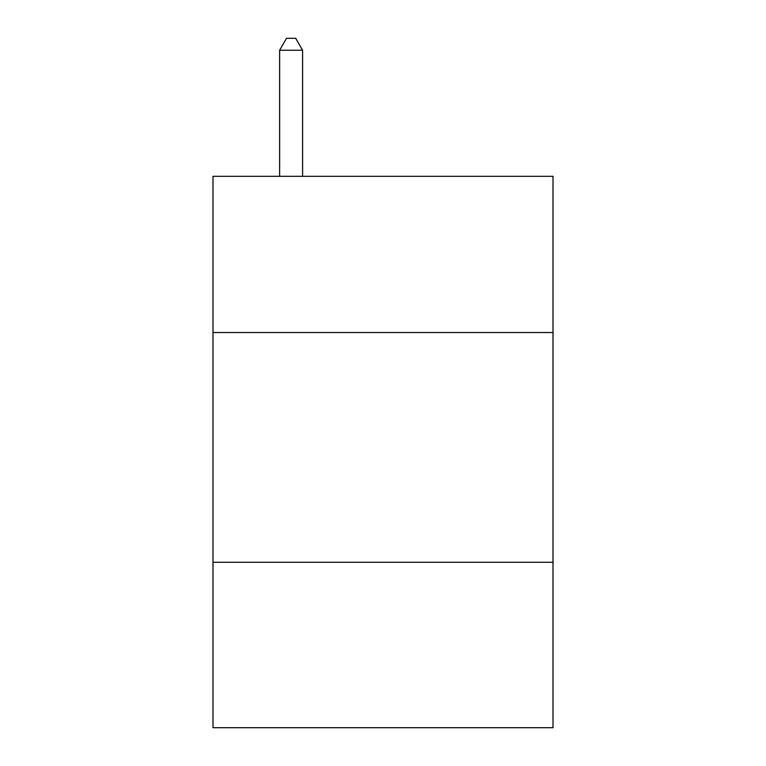 <?xml version="1.0" encoding="UTF-8"?>
<svg xmlns="http://www.w3.org/2000/svg" width="766" height="766" viewBox="0 0 766 766"><rect width="100%" height="100%" fill="white"/><g stroke="black" fill="none" stroke-linecap="round" stroke-linejoin="round"><path stroke-width="1.15" d="M553.004 332.549L553.004 176.324L212.996 176.324L212.996 332.549L553.004 332.549L553.004 727.7L212.996 727.7L212.996 332.549M553.004 562.292L212.996 562.292M302.589 176.324L302.589 50.25L279.619 50.25L279.619 176.324M279.619 50.25L286.513 38.3L295.695 38.3L302.589 50.25"/></g></svg>
